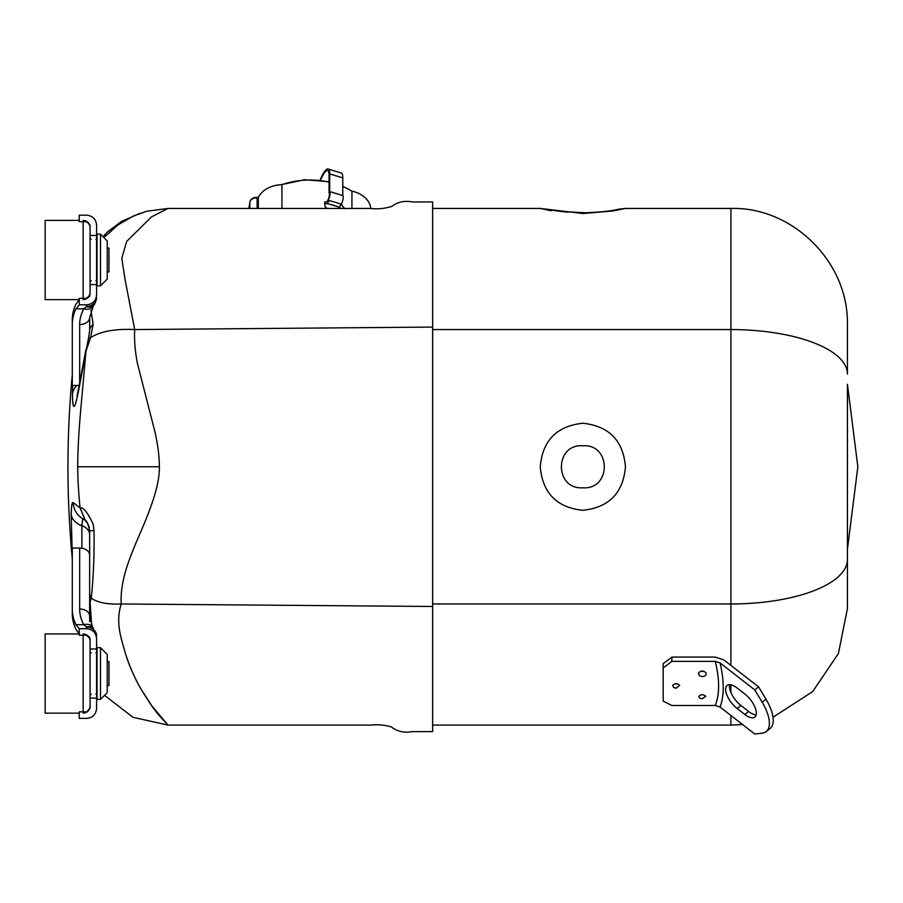 <?xml version="1.0" encoding="UTF-8"?>
<svg xmlns="http://www.w3.org/2000/svg" width="903" height="903" viewBox="0 0 903 903"><rect width="100%" height="100%" fill="white"/><g stroke="black" fill="none" stroke-linecap="round" stroke-linejoin="round"><path stroke-width="1.35" d="M79.227 633.929L45.15 633.929L45.15 713.156L79.227 713.156M100.504 647.711L107.231 654.438L107.231 692.646L100.504 699.373L100.504 647.711L97.027 647.711L97.027 699.373L100.504 699.373M79.227 220.388L45.15 220.388L45.15 299.627L79.227 299.627M100.504 234.17L107.231 240.909L107.231 279.106L100.504 285.845L100.504 234.17L97.027 234.17L97.027 285.845L100.504 285.845M107.231 685.479L108.97 685.479L108.97 661.606L107.231 661.606M107.231 271.95L108.97 271.95L108.97 248.065L107.231 248.065M730.899 665.376L730.899 208.446L625.474 208.446L613.34 210.93L582.875 213.526L540.242 208.446L551.44 210.771M582.853 423.247C608.949 426.024 623.149 440.529 625.474 466.761C623.172 493.004 608.972 507.52 582.875 510.308C556.79 507.576 542.579 493.072 540.242 466.795C542.511 440.562 556.722 426.047 582.853 423.247M582.853 445.755C554.273 443.757 554.273 489.731 582.841 487.801C611.342 489.855 611.523 443.813 582.853 445.755M847.432 549.261L857.85 466.772L847.432 384.283L847.432 608.577L838.379 653.614L812.61 691.653L772.991 717.23M847.432 384.283L847.432 559.454A116.532 44.529 0 0 1 730.899 603.983L432.639 603.983M730.899 208.446C792.033 206.618 848.809 261.577 847.432 324.978L847.432 374.09A116.532 44.529 0 0 0 730.899 329.561L432.639 329.561M72.285 322.1L72.285 374.982A972.508 972.508 0 0 0 72.285 558.562L72.285 611.455M96.598 708.381C95.989 714.442 92.67 717.761 86.609 718.37L79.227 718.37L79.227 711.857L86.609 711.857L90.086 708.381L90.086 698.098L96.598 698.098L96.598 708.381L96.598 638.703C95.989 632.653 92.67 629.323 86.609 628.714L79.227 628.714L75.931 624.707A69.463 49.123 180 0 1 72.285 608.994L72.285 613.6A69.463 49.123 180 0 0 75.931 629.312L79.227 633.827M79.667 382.703L79.667 324.549A9.989 7.066 0 0 0 89.657 317.495L89.657 330.487L88.584 337.688L78.685 390.13C74.701 410.526 72.635 411.779 72.466 393.866L72.669 385.491M79.171 385.491L72.285 385.491L72.285 319.944A69.463 49.123 180 0 1 75.931 304.232L79.227 299.728M79.667 324.549A62.081 43.897 0 0 1 83.776 308.837L75.931 308.837L79.227 305L79.227 298.317L86.609 298.317L90.086 294.852L90.086 225.163L86.609 221.698L79.227 221.698L79.227 215.185L86.609 215.185L79.227 215.185M75.931 308.837A69.463 49.123 180 0 0 72.285 324.549M92.501 306.625A9.989 6.592 28.5 0 1 83.776 308.837L86.609 306.489L86.609 304.83L79.227 304.83M86.609 304.83C92.67 304.232 95.989 300.902 96.598 294.852L96.598 225.163C95.989 219.113 92.67 215.783 86.609 215.185M90.086 284.569L96.598 284.569L96.598 294.852M86.428 306.715A9.989 7.721 44.2 0 0 93.54 305.124M89.657 317.495L93.585 305.079C94.352 305.327 95.357 302.877 96.598 297.708A9.989 8.782 180 0 1 86.609 306.489M71.653 506.109L71.168 514.326C71.337 505.962 72.014 502.045 73.188 502.542L80.074 507.881C83.437 507.204 87.817 512.69 93.223 524.361L94.014 530.524C94.363 555.458 93.449 577.999 91.259 598.147L90.097 602.403L89.657 599.682L89.657 621.648M79.667 548.053A9.989 7.066 0 0 1 89.657 555.119L89.657 616.06A9.989 7.066 0 0 0 79.667 608.994L79.667 548.053L72.285 548.053L72.285 608.994M90.086 698.098L90.086 638.703L86.609 635.227L79.227 635.227L79.227 628.714M90.086 648.986L96.598 648.986L96.598 638.703M86.609 628.714L86.609 627.066L83.776 624.707A9.989 6.592 -28.5 0 1 92.501 626.919M86.609 627.066A9.989 8.782 -0 0 1 96.598 635.836L92.557 627.009L89.657 616.06M86.428 626.829A9.989 7.721 -44.2 0 1 93.54 628.432M329.064 182.124A67.082 50.624 180 0 0 281.939 184.663A26.052 19.663 180 0 0 258.337 197.396L258.337 208.458M370.84 208.458A26.052 19.663 180 0 0 351.933 191.154A67.082 50.624 180 0 0 342.79 186.503M344.844 208.762L341.029 204.292A67.082 50.624 180 0 0 328.952 200.613L324.719 202.633L324.956 206.46L327.067 208.458M324.933 201.775L324.719 202.633M351.933 191.154L351.933 208.458M281.939 208.458L281.939 184.663M341.221 208.458L339.404 207.351A62.736 47.351 180 0 0 327.326 203.672L324.719 203.751M91.688 625.26L90.097 602.403L90.097 620.384M89.657 599.682L89.657 594.174L91.259 598.147C97.659 602.651 107.649 604.592 121.228 603.983C115.031 623.589 121.826 639.73 125.303 653.095C130.134 668.164 135.879 680.93 142.505 691.427L151.806 705.819L167.969 725.098L159.966 716.361C155.474 711.451 149.65 703.155 142.516 691.461C136.884 682.566 129.389 666.978 125.314 653.151C121.916 640.092 114.974 623.409 121.216 603.983C120.607 594.005 122.153 582.751 125.867 570.211C128.407 561.632 132.786 550.198 138.983 535.919C148.679 513.547 159.831 486.593 159.379 466.772C159.379 456.862 157.946 445.416 155.079 432.435L137.369 363.187C135.01 350.68 134.118 339.472 134.705 329.561L125.065 279.569L121.792 258.314L126.68 241.417L151.501 216.889L167.969 208.458L146.602 211.268L133.486 215.964L118.18 224.813L103.89 237.557M89.657 594.174L89.657 530.817C87.93 523.559 86.553 520.241 85.537 520.85L80.074 507.881C78.55 492.835 77.771 479.132 77.726 466.772C77.681 453.013 78.595 434.975 80.48 412.66L85.954 351.335L90.537 337.654L89.058 338.038M90.932 310.169L93.156 324.391L90.537 337.654C100.526 331.333 115.245 328.636 134.705 329.561L432.639 327.078L432.639 201.945L432.639 731.611L432.639 606.477L121.228 603.983M84.126 519.609L82.704 518.661A19.539 19.403 -59.5 0 1 73.188 502.542L71.811 505.07M72.285 555.717L71.168 514.326A19.539 13.895 -179 0 0 81.868 525.715L81.947 548.245M89.657 597.425L89.657 581.43M89.657 534.632A14.109 9.978 180 0 0 81.868 525.715L82.704 518.661A14.109 14.109 0 0 1 89.307 527.713M93.156 324.391A26.052 12.145 180 0 0 89.657 330.475M78.685 390.13A26.052 15.407 -170.1 0 1 78.787 387.68M94.014 530.524L89.657 530.817M320.068 180.148A19.098 4.696 107 0 1 328.128 168.996L341.21 172.981A19.098 4.696 107 0 1 342.79 177.891L342.79 195.556A6.073 1.49 107 0 1 341.357 204.428M328.128 168.996A19.098 4.696 107 0 1 329.708 173.895L342.79 177.891M329.708 173.895L329.708 191.56L342.79 195.556M329.708 191.56A6.073 1.49 107 0 1 328.24 200.5M320.542 180.205A17.371 4.267 107 0 1 327.62 170.656A17.371 4.267 107 0 1 329.064 175.114L329.064 193.174A4.346 1.072 107 0 1 329.11 193.174A4.346 1.072 107 0 1 329.268 196.019A4.346 1.072 107 0 1 327.676 200.477M715.255 661.368L720.086 662.937C724.274 680.896 724.274 695.603 720.086 707.06L754.75 734.004L762.177 733.168A34.732 15.453 52.1 0 0 766.116 731.644A34.732 15.453 52.1 0 0 762.177 702.252L754.75 689.881L758.588 686.901L723.924 659.958L715.052 657.079L671.855 657.079L671.855 661.368L663.174 667.938L663.174 701.134L671.855 705.491L715.255 705.491C719.736 694.159 719.736 679.44 715.255 661.368L671.855 661.368M720.086 707.06L715.255 705.491M720.086 662.937L754.75 689.881M737.13 708.494L744.806 714.465A16.277 7.247 -127.9 0 0 754.795 717.072A16.277 7.247 -127.9 0 0 744.806 693.967L737.13 688.007A16.277 7.247 -127.9 0 0 727.141 685.4A16.277 7.247 -127.9 0 0 737.13 708.494L740.968 705.514L748.643 711.474A16.277 7.247 52.1 0 0 756.138 714.837M740.968 705.514A16.277 7.247 52.1 0 1 729.635 684.643M766.116 731.644L769.954 728.653A34.732 15.453 -127.9 0 0 766.015 699.272L762.177 702.252M758.588 686.901L766.015 699.272M663.174 667.938L663.174 663.682L671.855 657.079M673.649 687.567L672.712 685.354C675.026 683.165 677.352 683.165 679.677 685.354L676.212 688.21L673.649 687.567M699.757 698.177L698.719 696.315C701.067 694.26 703.414 694.249 705.774 696.303L702.252 698.708L699.757 698.177M699.385 675.749L698.493 672.927C700.988 670.455 703.493 670.444 705.999 672.916C706.541 675.038 705.299 676.257 702.252 676.584L699.385 675.749M700.931 671.189A2.167 1.524 180 0 0 702.252 671.493A2.167 1.524 180 0 0 703.561 671.189M675.117 683.785A2.167 1.366 180 0 0 676.2 683.966A2.167 1.366 180 0 0 677.284 683.785M83.144 711.857L83.144 635.227M83.144 298.317L83.144 221.698M432.639 725.098L730.899 725.098L730.899 715.469M730.899 692.409L730.899 684.79M96.598 235.446L90.086 235.446M89.521 295.428L89.521 296.748M75.931 624.707L83.776 624.707A62.081 43.897 180 0 1 79.667 608.994M89.521 636.796L89.521 638.128M327.326 203.672L328.952 200.613M341.029 204.292L339.404 207.351M77.726 466.772L159.379 466.772M72.466 393.866A26.052 18.274 0.9 0 1 76.744 385.491M249.86 208.458L249.86 202.204L248.844 208.458L249.871 202.058A2.167 1.411 9.2 0 0 249.86 202.204A6.513 4.91 180 0 1 257.118 197.926L257.118 208.458M258.337 198.039L257.062 197.385C253.224 197.26 250.831 198.818 249.871 202.058A2.167 1.411 9.2 0 1 249.95 201.821M744.806 714.465L748.643 711.474M83.144 633.929C87.354 634.335 89.668 636.649 90.086 640.87M83.144 713.156C87.354 712.749 89.668 710.435 90.086 706.214M91.169 694.17L90.086 695.254M91.169 652.925L90.086 651.831M95.944 652.925L97.027 651.831M95.944 694.17L97.027 695.254L95.944 694.17M83.144 220.388C87.354 220.806 89.668 223.12 90.086 227.342M83.144 299.627C87.354 299.209 89.668 296.895 90.086 292.674M91.169 280.63L90.086 281.713M91.169 239.385L90.086 238.302M95.944 239.385L97.027 238.302L95.944 239.385M95.944 280.63L97.027 281.713M540.242 208.446L432.639 208.446M545.999 209.044L560.3 211.392L585.302 212.781C613.961 211.629 619.492 208.638 619.819 209.022L619.808 209.022M579.907 212.769L577.818 212.724M568.134 212.194L562.806 211.686M558.855 211.2L553.178 210.365M549.667 209.756L540.254 208.458M625.474 208.458L619.627 209.067M618.973 209.191L617.934 209.394M617.426 209.496L615.022 209.936M606.681 211.223L603.757 211.584M594.14 212.442L591.002 212.611M730.899 725.098L742.537 724.522M104.545 695.344L132.944 717.287L167.969 725.098L371.133 725.098C378.131 724.353 384.881 724.974 391.394 726.96C397.331 731.532 404.228 733.089 412.095 731.622L432.639 731.611M103.032 236.71L107.355 232.06L121.431 221.495L140.055 213.3M432.639 201.945L412.321 201.933C404.533 200.455 397.692 201.933 391.8 206.369C384.904 208.593 377.725 209.293 370.264 208.458L167.969 208.458M85.932 349.551L77.026 396.406M281.081 184.697L304.695 179.708L329.064 181.729M342.79 186.3L350.375 190.24M258.337 197.509L257.062 197.385M329.144 204.089L337.699 206.697"/></g></svg>
